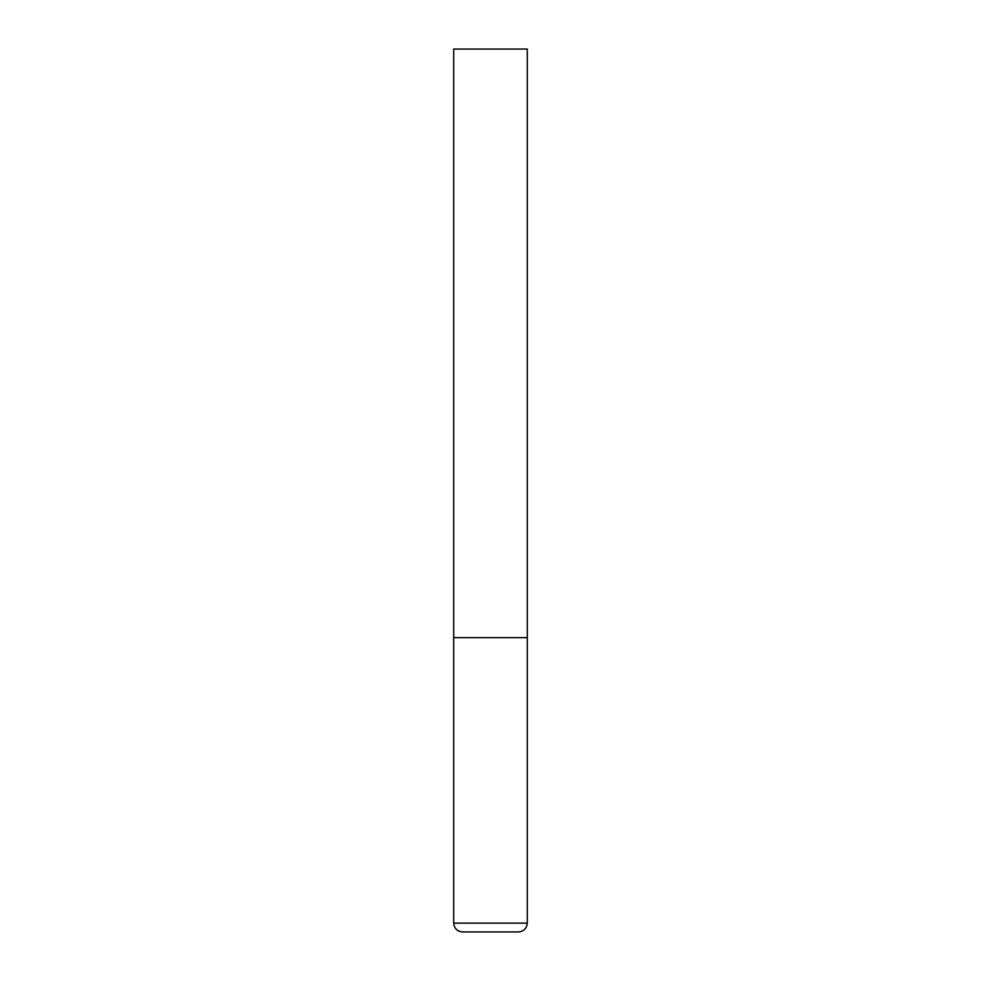 <?xml version="1.0" encoding="UTF-8"?>
<svg xmlns="http://www.w3.org/2000/svg" width="981" height="981" viewBox="0 0 981 981"><rect width="100%" height="100%" fill="white"/><g stroke="black" fill="none" stroke-linecap="round" stroke-linejoin="round"><path stroke-width="1.47" d="M527.288 923.121L527.288 637.65L453.713 637.65L527.288 637.65L527.288 49.05L453.713 49.05L453.713 923.121C454.24 928.48 457.183 931.423 462.541 931.95L518.459 931.95C523.817 931.423 526.76 928.48 527.288 923.121L453.713 923.121"/></g></svg>
